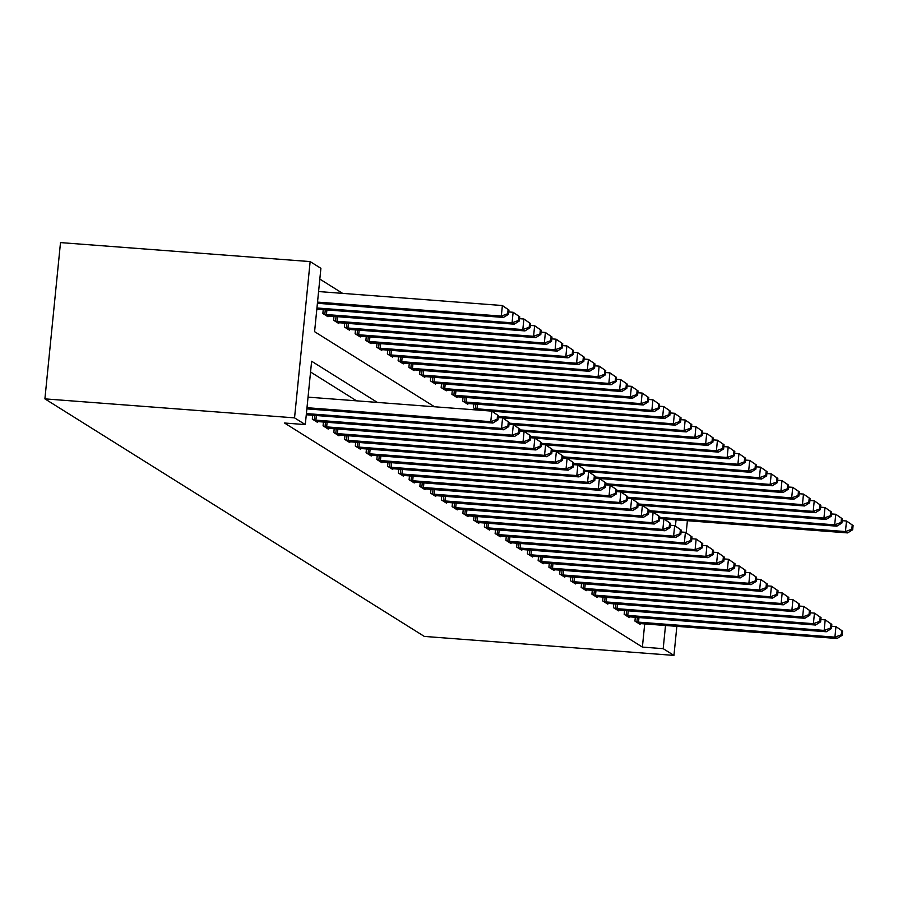 <?xml version="1.0" encoding="UTF-8"?>
<svg xmlns="http://www.w3.org/2000/svg" width="898" height="898" viewBox="0 0 898 898"><rect width="100%" height="100%" fill="white"/><g stroke="black" fill="none" stroke-linecap="round" stroke-linejoin="round"><path stroke-width="1.35" d="M434.52 406.772L314.581 331.676L320.9 268.322L310.147 261.587L60.503 242.595L44.9 398.869L424.305 636.413L673.949 655.405L663.195 648.67L665.519 625.446M342.654 293.388L319.823 279.087M316.769 309.709L317.342 309.204M323.235 309.642L322.853 313.514L328.017 316.747L328.096 315.928M333.989 316.377L333.607 320.249L338.771 323.482L338.849 322.663M344.742 323.112L344.361 326.984L349.524 330.217L349.603 329.398M355.496 329.847L355.114 333.719L360.278 336.952L360.356 336.133M366.249 336.582L365.868 340.454L371.031 343.687L371.11 342.868M377.003 343.305L376.621 347.189L381.785 350.411L381.863 349.603M387.756 350.04L387.375 353.913L392.538 357.146L392.617 356.326M398.51 356.775L398.128 360.648L403.292 363.881L403.37 363.061M409.264 363.51L408.882 367.383L414.045 370.616L414.124 369.796M420.028 370.245L419.635 374.118L424.799 377.351L424.877 376.531M430.782 376.98L430.389 380.853L435.552 384.086L435.631 383.266M441.535 383.704L441.143 387.588L446.306 390.81L446.385 390.001M452.289 390.439L451.896 394.312L457.06 397.545L457.138 396.725M463.042 397.174L462.65 401.047L467.813 404.28L467.892 403.46M473.796 403.909L473.403 407.782L476.939 409.993M377.396 402.427L311.628 361.243L305.298 424.597L284.498 423.014L642.396 647.088L644.708 623.863M356.596 400.845L310.551 372.008M306.229 415.303L306.802 414.786M312.695 415.235L312.313 419.108L317.477 422.341L317.555 421.521M323.448 421.97L323.067 425.843L328.23 429.076L328.309 428.256M334.202 428.705L333.82 432.578L338.984 435.811L339.062 434.991M344.955 435.44L344.574 439.313L349.737 442.546L349.816 441.726M355.709 442.164L355.327 446.048L360.491 449.281L360.569 448.461M366.463 448.899L366.081 452.772L371.244 456.004L371.323 455.185M377.216 455.634L376.834 459.507L381.998 462.739L382.077 461.92M387.981 462.369L387.588 466.242L392.752 469.474L392.83 468.655M398.734 469.104L398.342 472.977L403.505 476.209L403.584 475.39M409.488 475.839L409.095 479.712L414.259 482.944L414.337 482.125M420.242 482.563L419.849 486.447L425.012 489.679L425.091 488.86M430.995 489.298L430.602 493.17L435.766 496.403L435.844 495.584M441.749 496.033L441.356 499.905L446.519 503.138L446.598 502.319M452.502 502.768L452.109 506.64L457.273 509.873L457.351 509.054M463.256 509.503L462.863 513.375L468.026 516.608L468.116 515.789M474.009 516.238L473.616 520.11L478.78 523.343L478.87 522.524M484.763 522.962L484.37 526.845L489.533 530.078L489.623 529.259M495.516 529.697L495.135 533.569L500.287 536.802L500.377 535.983M506.27 536.432L505.888 540.304L511.041 543.537L511.13 542.718M517.024 543.167L516.642 547.039L521.794 550.272L521.884 549.453M527.777 549.902L527.395 553.774L532.559 557.007L532.637 556.188M538.531 556.637L538.149 560.509L543.312 563.742L543.391 562.923M549.284 563.36L548.903 567.244L554.066 570.477L554.145 569.658M560.038 570.095L559.656 573.968L564.82 577.201L564.898 576.381M570.791 576.83L570.41 580.703L575.573 583.936L575.652 583.116M581.545 583.565L581.163 587.438L586.327 590.671L586.405 589.851M592.298 590.3L591.917 594.173L597.08 597.406L597.159 596.586M603.052 597.035L602.67 600.908L607.834 604.141L607.912 603.321M613.805 603.759L613.424 607.643L618.587 610.865L618.666 610.056M624.57 610.494L624.177 614.367L629.341 617.6L629.419 616.78M635.324 617.229L634.931 621.102L640.094 624.335L640.173 623.515M642.396 647.088L663.195 648.67M305.298 424.597L294.544 417.862L44.9 398.869M673.949 655.405L676.856 626.31M686.184 532.817L687.397 520.717M675.431 526.082L676.059 519.852M310.147 261.587L294.544 417.862M306.993 407.703L490.779 421.69L492.923 423.037L306.869 408.882M308.036 397.141L491.835 411.127L498.435 415.651L497.571 415.112L497.144 419.332L498.008 419.871L498.435 415.651M497.144 419.332L490.779 421.69L491.835 411.127L497.571 415.112M492.923 423.037L498.008 419.871M317.409 303.288L503.464 317.443L501.32 316.096L502.375 305.533L318.577 291.547M508.111 309.518L502.375 305.533L508.975 310.057L508.111 309.518L507.684 313.739L508.549 314.278L508.975 310.057M507.684 313.739L501.32 316.096L317.533 302.11M508.549 314.278L503.464 317.443M306.398 413.574L501.533 428.425L503.677 429.772L306.285 414.764M498.244 417.536L502.588 417.862L509.188 422.386L508.324 421.847L507.898 426.067L508.762 426.606L509.188 422.386M507.898 426.067L501.533 428.425L502.588 417.862L508.324 421.847M503.677 429.772L508.762 426.606M313.705 419.983L512.287 435.16L514.442 436.507L316.074 421.465M508.998 424.26L513.342 424.597L519.942 429.121L519.078 428.582L518.651 432.802L519.515 433.341L519.942 429.121M518.651 432.802L512.287 435.16L513.342 424.597L519.078 428.582M514.442 436.507L519.515 433.341M324.459 426.718L523.04 441.883L525.195 443.23L326.827 428.2M519.751 430.995L524.095 431.332L530.696 435.856L529.831 435.317L529.416 439.537L530.269 440.076L530.696 435.856M529.416 439.537L523.04 441.883L524.095 431.332L529.831 435.317M525.195 443.23L530.269 440.076M316.826 309.17L514.217 324.178L512.073 322.831L513.128 312.268L508.784 311.943M518.864 316.253L513.128 312.268L519.729 316.792L518.864 316.253L518.438 320.474L519.302 321.013L519.729 316.792M518.438 320.474L512.073 322.831L316.938 307.98M519.302 321.013L514.217 324.178M326.614 315.871L524.971 330.913L522.827 329.566L523.882 319.003L519.538 318.678M529.618 322.988L523.882 319.003L530.482 323.527L529.618 322.988L529.191 327.209L530.056 327.748L530.482 323.527M529.191 327.209L522.827 329.566L324.245 314.39M530.056 327.748L524.971 330.913M337.367 322.606L535.736 337.637L533.58 336.29L534.636 325.738L530.291 325.402M540.371 329.723L534.636 325.738L541.236 330.262L540.371 329.723L539.945 333.944L540.809 334.483L541.236 330.262M539.945 333.944L533.58 336.29L334.999 321.125M540.809 334.483L535.736 337.637M335.223 433.453L533.794 448.618L535.949 449.965L337.581 434.935M530.505 437.73L534.849 438.067L541.449 442.579L540.585 442.041L540.169 446.272L541.023 446.811L541.449 442.579M540.169 446.272L533.794 448.618L534.849 438.067L540.585 442.041M535.949 449.965L541.023 446.811M348.121 329.341L546.489 344.372L544.334 343.025L545.389 332.473L541.045 332.137M551.125 336.447L545.389 332.473L551.989 336.986L551.125 336.447L550.699 340.679L551.563 341.218L551.989 336.986M550.699 340.679L544.334 343.025L345.752 327.86M551.563 341.218L546.489 344.372M345.977 440.188L544.547 455.353L546.702 456.7L348.334 441.67M541.258 444.465L545.602 444.791L552.203 449.314L551.338 448.776L550.923 453.007L551.776 453.546L552.203 449.314M550.923 453.007L544.547 455.353L545.602 444.791L551.338 448.776M546.702 456.7L551.776 453.546M356.731 446.923L555.301 462.088L557.456 463.435L359.088 448.394M552.012 451.2L556.356 451.526L562.956 456.049L562.092 455.511L561.677 459.731L562.53 460.27L562.956 456.049M561.677 459.731L555.301 462.088L556.356 451.526L562.092 455.511M557.456 463.435L562.53 460.27M367.484 453.658L566.054 468.823L568.21 470.17L369.841 455.129M562.765 457.935L567.109 458.261L573.71 462.784L572.845 462.246L572.43 466.466L573.283 467.005L573.71 462.784M572.43 466.466L566.054 468.823L567.109 458.261L572.845 462.246M568.21 470.17L573.283 467.005M378.238 460.382L576.808 475.558L578.963 476.905L380.595 461.864M573.519 464.659L577.863 464.996L584.463 469.519L583.599 468.981L583.184 473.201L584.037 473.74L584.463 469.519M583.184 473.201L576.808 475.558L577.863 464.996L583.599 468.981M578.963 476.905L584.037 473.74M388.991 467.117L587.561 482.282L589.717 483.629L391.348 468.599M584.272 471.394L588.617 471.731L595.217 476.254L594.353 475.716L593.937 479.936L594.79 480.475L595.217 476.254M593.937 479.936L587.561 482.282L588.617 471.731L594.353 475.716M589.717 483.629L594.79 480.475M358.874 336.077L557.243 351.107L555.087 349.76L556.143 339.197L551.799 338.872M561.879 343.182L556.143 339.197L562.743 343.721L561.879 343.182L561.463 347.414L562.316 347.953L562.743 343.721M561.463 347.414L555.087 349.76L356.506 334.595M562.316 347.953L557.243 351.107M369.628 342.811L567.996 357.842L565.841 356.495L566.896 345.932L562.552 345.607M572.632 349.917L566.896 345.932L573.496 350.456L572.632 349.917L572.217 354.138L573.07 354.676L573.496 350.456M572.217 354.138L565.841 356.495L367.271 341.33M573.07 354.676L567.996 357.842M380.382 349.535L578.75 364.577L576.595 363.23L577.65 352.667L573.306 352.342M583.386 356.652L577.65 352.667L584.25 357.191L583.386 356.652L582.97 360.873L583.823 361.411L584.25 357.191M582.97 360.873L576.595 363.23L378.024 348.065M583.823 361.411L578.75 364.577M391.135 356.27L589.503 371.312L587.348 369.965L588.403 359.402L584.059 359.065M594.139 363.387L588.403 359.402L595.004 363.926L594.139 363.387L593.724 367.608L594.577 368.146L595.004 363.926M593.724 367.608L587.348 369.965L388.778 354.789M594.577 368.146L589.503 371.312M401.889 363.005L600.257 378.036L598.102 376.689L599.157 366.137L594.813 365.8M604.893 370.122L599.157 366.137L605.757 370.661L604.893 370.122L604.477 374.343L605.331 374.881L605.757 370.661M604.477 374.343L598.102 376.689L399.531 361.524M605.331 374.881L600.257 378.036M399.745 473.852L598.315 489.017L600.47 490.364L402.102 475.334M595.026 478.129L599.37 478.466L605.97 482.978L605.106 482.439L604.691 486.671L605.544 487.21L605.97 482.978M604.691 486.671L598.315 489.017L599.37 478.466L605.106 482.439M600.47 490.364L605.544 487.21M412.642 369.74L611.01 384.771L608.855 383.424L609.91 372.872L605.566 372.535M615.646 376.846L609.91 372.872L616.511 377.385L615.646 376.846L615.231 381.078L616.084 381.616L616.511 377.385M615.231 381.078L608.855 383.424L410.285 368.259M616.084 381.616L611.01 384.771M410.498 480.587L609.069 495.752L611.224 497.099L412.856 482.069M605.78 484.864L610.124 485.189L616.724 489.713L615.86 489.174L615.444 493.406L616.309 493.934L616.724 489.713M615.444 493.406L609.069 495.752L610.124 485.189L615.86 489.174M611.224 497.099L616.309 493.934M423.396 376.475L621.764 391.506L619.609 390.159L620.664 379.596L616.32 379.27M626.4 383.581L620.664 379.596L627.264 384.12L626.4 383.581L625.985 387.813L626.838 388.351L627.264 384.12M625.985 387.813L619.609 390.159L421.039 374.994M626.838 388.351L621.764 391.506M421.252 487.322L619.822 502.487L621.977 503.834L423.609 488.793M616.533 491.599L620.877 491.924L627.478 496.448L626.613 495.909L626.198 500.13L627.062 500.669L627.478 496.448M626.198 500.13L619.822 502.487L620.877 491.924L626.613 495.909M621.977 503.834L627.062 500.669M434.149 383.21L632.518 398.241L630.362 396.894L631.417 386.331L627.073 386.005M637.153 390.316L631.417 386.331L638.018 390.855L637.153 390.316L636.738 394.536L637.602 395.075L638.018 390.855M636.738 394.536L630.362 396.894L431.792 381.729M637.602 395.075L632.518 398.241M432.005 494.057L630.576 509.222L632.731 510.569L434.363 495.528M627.287 498.334L631.631 498.659L638.231 503.183L637.378 502.644L636.951 506.865L637.816 507.404L638.231 503.183M636.951 506.865L630.576 509.222L631.631 498.659L637.378 502.644M632.731 510.569L637.816 507.404M444.903 389.934L643.271 404.976L641.116 403.629L642.171 393.066L637.827 392.74M647.907 397.051L642.171 393.066L648.771 397.589L647.907 397.051L647.492 401.271L648.356 401.81L648.771 397.589M647.492 401.271L641.116 403.629L442.546 388.464M648.356 401.81L643.271 404.976M442.759 500.781L641.329 515.957L643.484 517.304L445.116 502.263M638.04 505.058L642.384 505.394L648.985 509.918L648.131 509.379L647.705 513.6L648.569 514.139L648.985 509.918M647.705 513.6L641.329 515.957L642.384 505.394L648.131 509.379M643.484 517.304L648.569 514.139M455.656 396.669L654.025 411.711L651.869 410.364L652.925 399.801L648.581 399.464M658.672 403.786L652.925 399.801L659.525 404.325L658.672 403.786L658.245 408.006L659.11 408.545L659.525 404.325M658.245 408.006L651.869 410.364L453.299 395.187M659.11 408.545L654.025 411.711M453.512 507.516L652.094 522.681L654.238 524.028L455.881 508.998M648.794 511.793L653.138 512.129L659.738 516.653L658.885 516.114L658.459 520.335L659.323 520.874L659.738 516.653M658.459 520.335L652.094 522.681L653.138 512.129L658.885 516.114M654.238 524.028L659.323 520.874M466.41 403.404L664.778 418.434L662.623 417.087L663.678 406.536L659.334 406.199M669.425 410.521L663.678 406.536L670.278 411.06L669.425 410.521L668.999 414.741L669.863 415.28L670.278 411.06M668.999 414.741L662.623 417.087L464.053 401.922M669.863 415.28L664.778 418.434M464.266 514.251L662.847 529.416L664.991 530.763L466.634 515.733M659.559 518.528L663.891 518.864L670.492 523.377L669.639 522.838L669.212 527.07L670.076 527.609L670.492 523.377M669.212 527.07L662.847 529.416L663.891 518.864L669.639 522.838M664.991 530.763L670.076 527.609M475.02 520.986L673.601 536.151L675.745 537.498L477.388 522.468M670.312 525.263L674.656 525.588L681.245 530.112L680.392 529.573L679.966 533.794L680.83 534.332L681.245 530.112M679.966 533.794L673.601 536.151L674.656 525.588L680.392 529.573M675.745 537.498L680.83 534.332M485.773 527.721L684.355 542.886L686.499 544.233L488.142 529.191M681.066 531.998L685.41 532.323L691.999 536.847L691.146 536.308L690.719 540.529L691.583 541.067L691.999 536.847M690.719 540.529L684.355 542.886L685.41 532.323L691.146 536.308M686.499 544.233L691.583 541.067M496.527 534.445L695.108 549.621L697.252 550.968L498.895 535.926M691.819 538.733L696.163 539.058L702.752 543.582L701.899 543.043L701.473 547.264L702.337 547.802L702.752 543.582M701.473 547.264L695.108 549.621L696.163 539.058L701.899 543.043M697.252 550.968L702.337 547.802M507.28 541.18L705.862 556.356L708.006 557.692L509.649 542.661M702.573 545.456L706.917 545.793L713.517 550.317L712.653 549.778L712.226 553.999L713.091 554.537L713.517 550.317M712.226 553.999L705.862 556.356L706.917 545.793L712.653 549.778M708.006 557.692L713.091 554.537M518.034 547.915L716.615 563.08L718.759 564.427L520.402 549.396M713.326 552.191L717.67 552.528L724.271 557.052L723.406 556.513L722.98 560.734L723.844 561.272L724.271 557.052M722.98 560.734L716.615 563.08L717.67 552.528L723.406 556.513M718.759 564.427L723.844 561.272M528.787 554.65L727.369 569.815L729.513 571.162L531.156 556.131M724.08 558.926L728.424 559.252L735.024 563.776L734.16 563.237L733.733 567.469L734.598 568.007L735.024 563.776M733.733 567.469L727.369 569.815L728.424 559.252L734.16 563.237M729.513 571.162L734.598 568.007M539.541 561.385L738.122 576.55L740.278 577.897L541.909 562.866M734.833 565.661L739.177 565.987L745.778 570.511L744.913 569.972L744.487 574.192L745.351 574.731L745.778 570.511M744.487 574.192L738.122 576.55L739.177 565.987L744.913 569.972M740.278 577.897L745.351 574.731M491.947 411.205L675.532 425.169L673.388 423.822L674.432 413.271L670.088 412.934M680.179 417.244L674.432 413.271L681.032 417.783L680.179 417.244L679.752 421.476L680.617 422.015L681.032 417.783M679.752 421.476L673.388 423.822L474.806 408.657M680.617 422.015L675.532 425.169M502.7 417.94L686.285 431.904L684.141 430.557L685.185 419.995L680.852 419.669M690.932 423.979L685.185 419.995L691.786 424.518L690.932 423.979L690.506 428.211L691.37 428.75L691.786 424.518M690.506 428.211L684.141 430.557L498.356 416.425M691.37 428.75L686.285 431.904M513.454 424.675L697.039 438.639L694.895 437.292L695.95 426.73L691.606 426.404M701.686 430.714L695.95 426.73L702.539 431.253L701.686 430.714L701.259 434.935L702.124 435.474L702.539 431.253M701.259 434.935L694.895 437.292L509.11 423.16M702.124 435.474L697.039 438.639M524.207 431.399L707.792 445.374L705.648 444.027L706.704 433.465L702.359 433.139M712.44 437.449L706.704 433.465L713.293 437.988L712.44 437.449L712.013 441.67L712.877 442.209L713.293 437.988M712.013 441.67L705.648 444.027L519.863 429.884M712.877 442.209L707.792 445.374M534.972 438.134L718.546 452.109L716.402 450.762L717.457 440.2L713.113 439.863M723.193 444.184L717.457 440.2L724.046 444.723L723.193 444.184L722.767 448.405L723.631 448.944L724.046 444.723M722.767 448.405L716.402 450.762L530.617 436.619M723.631 448.944L718.546 452.109M545.726 444.869L729.299 458.833L727.155 457.486L728.211 446.935L723.867 446.598M733.947 450.919L728.211 446.935L734.8 451.458L733.947 450.919L733.52 455.14L734.384 455.679L734.8 451.458M733.52 455.14L727.155 457.486L541.371 443.354M734.384 455.679L729.299 458.833M556.479 451.604L740.053 465.568L737.909 464.221L738.964 453.67L734.62 453.333M744.7 457.643L738.964 453.67L745.565 458.182L744.7 457.643L744.274 461.875L745.138 462.414L745.565 458.182M744.274 461.875L737.909 464.221L552.124 450.089M745.138 462.414L740.053 465.568M567.233 458.339L750.807 472.303L748.663 470.956L749.718 460.393L745.374 460.068M755.454 464.378L749.718 460.393L756.318 464.917L755.454 464.378L755.027 468.61L755.892 469.149L756.318 464.917M755.027 468.61L748.663 470.956L562.878 456.824M755.892 469.149L750.807 472.303M550.294 568.12L748.876 583.285L751.031 584.632L552.663 569.59M745.587 572.396L749.931 572.722L756.531 577.246L755.667 576.707L755.24 580.927L756.105 581.466L756.531 577.246M755.24 580.927L748.876 583.285L749.931 572.722L755.667 576.707M751.031 584.632L756.105 581.466M577.986 465.074L761.571 479.038L759.416 477.691L760.471 467.128L756.127 466.803M766.207 471.113L760.471 467.128L767.072 471.652L766.207 471.113L765.781 475.334L766.645 475.873L767.072 471.652M765.781 475.334L759.416 477.691L573.631 463.559M766.645 475.873L761.571 479.038M561.048 574.843L759.629 590.02L761.785 591.367L563.416 576.325M756.341 579.131L760.685 579.457L767.285 583.981L766.421 583.442L766.005 587.662L766.858 588.201L767.285 583.981M766.005 587.662L759.629 590.02L760.685 579.457L766.421 583.442M761.785 591.367L766.858 588.201M588.74 471.798L772.325 485.773L770.17 484.426L771.225 473.863L766.881 473.538M776.961 477.848L771.225 473.863L777.825 478.387L776.961 477.848L776.534 482.069L777.399 482.608L777.825 478.387M776.534 482.069L770.17 484.426L584.385 470.283M777.399 482.608L772.325 485.773M571.813 581.578L770.383 596.755L772.538 598.09L574.17 583.06M767.094 585.855L771.438 586.192L778.038 590.716L777.174 590.177L776.759 594.397L777.612 594.936L778.038 590.716M776.759 594.397L770.383 596.755L771.438 586.192L777.174 590.177M772.538 598.09L777.612 594.936M599.494 478.533L783.078 492.508L780.923 491.161L781.978 480.598L777.634 480.262M787.714 484.583L781.978 480.598L788.579 485.122L787.714 484.583L787.299 488.804L788.152 489.343L788.579 485.122M787.299 488.804L780.923 491.161L595.138 477.018M788.152 489.343L783.078 492.508M582.566 588.313L781.137 603.478L783.292 604.825L584.924 589.795M777.848 592.59L782.192 592.927L788.792 597.451L787.928 596.912L787.512 601.132L788.365 601.671L788.792 597.451M787.512 601.132L781.137 603.478L782.192 592.927L787.928 596.912M783.292 604.825L788.365 601.671M610.247 485.268L793.832 499.232L791.677 497.885L792.732 487.333L788.388 486.997M798.468 491.318L792.732 487.333L799.332 491.857L798.468 491.318L798.053 495.539L798.906 496.078L799.332 491.857M798.053 495.539L791.677 497.885L605.892 483.753M798.906 496.078L793.832 499.232M593.32 595.048L791.89 610.213L794.045 611.56L595.677 596.53M788.601 599.325L792.945 599.651L799.546 604.174L798.681 603.636L798.266 607.867L799.119 608.406L799.546 604.174M798.266 607.867L791.89 610.213L792.945 599.651L798.681 603.636M794.045 611.56L799.119 608.406M621.001 492.003L804.586 505.967L802.43 504.62L803.486 494.068L799.141 493.732M809.221 498.042L803.486 494.068L810.086 498.581L809.221 498.042L808.806 502.274L809.659 502.813L810.086 498.581M808.806 502.274L802.43 504.62L616.645 490.488M809.659 502.813L804.586 505.967M604.073 601.783L802.644 616.948L804.799 618.295L606.431 603.265M799.355 606.06L803.699 606.386L810.299 610.909L809.435 610.371L809.019 614.591L809.873 615.13L810.299 610.909M809.019 614.591L802.644 616.948L803.699 606.386L809.435 610.371M804.799 618.295L809.873 615.13M631.754 498.738L815.339 512.702L813.184 511.355L814.239 500.792L809.895 500.467M819.975 504.777L814.239 500.792L820.839 505.316L819.975 504.777L819.56 509.009L820.413 509.548L820.839 505.316M819.56 509.009L813.184 511.355L627.399 497.223M820.413 509.548L815.339 512.702M614.827 608.518L813.397 623.683L815.552 625.03L617.184 609.989M810.108 612.795L814.452 613.121L821.053 617.644L820.188 617.106L819.773 621.326L820.626 621.865L821.053 617.644M819.773 621.326L813.397 623.683L814.452 613.121L820.188 617.106M815.552 625.03L820.626 621.865M642.508 505.462L826.093 519.437L823.937 518.09L824.993 507.527L820.649 507.202M830.729 511.512L824.993 507.527L831.593 512.051L830.729 511.512L830.313 515.733L831.166 516.271L831.593 512.051M830.313 515.733L823.937 518.09L638.152 503.958M831.166 516.271L826.093 519.437M625.58 615.242L824.151 630.418L826.306 631.765L627.938 616.724M820.862 619.53L825.206 619.856L831.806 624.379L830.942 623.841L830.527 628.061L831.38 628.6L831.806 624.379M830.527 628.061L824.151 630.418L825.206 619.856L830.942 623.841M826.306 631.765L831.38 628.6M653.261 512.197L836.846 526.172L834.691 524.825L835.746 514.262L831.402 513.937M841.482 518.247L835.746 514.262L842.346 518.786L841.482 518.247L841.067 522.468L841.92 523.006L842.346 518.786M841.067 522.468L834.691 524.825L648.906 510.681M841.92 523.006L836.846 526.172M636.334 621.977L834.904 637.153L837.059 638.489L638.691 623.459M831.615 626.254L835.959 626.591L842.56 631.114L841.695 630.576L841.28 634.796L842.144 635.335L842.56 631.114M841.28 634.796L834.904 637.153L835.959 626.591L841.695 630.576M837.059 638.489L842.144 635.335M664.015 518.932L847.6 532.907L845.445 531.56L846.5 520.997L842.156 520.66M852.236 524.982L846.5 520.997L853.1 525.521L852.236 524.982L851.82 529.203L852.673 529.741L853.1 525.521M851.82 529.203L845.445 531.56L659.66 517.416M852.673 529.741L847.6 532.907M314.278 420.051L314.749 415.392M315.894 420.208L316.365 415.516M325.031 426.786L325.503 422.127M326.648 426.943L327.119 422.251M326.906 309.922L326.434 314.614M325.289 309.799L324.818 314.457M337.659 316.657L337.188 321.349M336.043 316.534L335.571 321.192M335.785 433.521L336.256 428.862M337.401 433.678L337.873 428.986M348.413 323.392L347.941 328.084M346.796 323.269L346.325 327.927M346.538 440.256L347.01 435.597M348.155 440.413L348.626 435.721M357.292 446.991L357.763 442.321M358.908 447.148L359.38 442.445M368.057 453.726L368.517 449.056M369.662 453.883L370.133 449.18M378.81 460.45L379.27 455.791M380.415 460.607L380.887 455.915M389.564 467.185L390.024 462.526M391.18 467.342L391.64 462.65M359.166 330.127L358.695 334.819M357.55 330.004L357.078 334.662M369.92 336.851L369.448 341.554M368.303 336.728L367.832 341.397M380.673 343.586L380.202 348.289M379.057 343.463L378.586 348.132M391.427 350.321L390.956 355.013M389.811 350.198L389.339 354.856M402.181 357.056L401.709 361.748M400.564 356.933L400.104 361.591M400.317 473.92L400.777 469.261M401.934 474.077L402.394 469.385M412.934 363.791L412.474 368.483M411.318 363.668L410.857 368.326M411.071 480.654L411.531 475.996M412.687 480.812L413.147 476.108M423.688 370.526L423.227 375.218M422.071 370.403L421.611 375.061M421.824 487.389L422.284 482.72M423.441 487.547L423.901 482.843M434.441 377.25L433.981 381.953M432.825 377.126L432.365 381.796M432.578 494.125L433.038 489.455M434.194 494.282L434.654 489.578M445.195 383.985L444.735 388.688M443.578 383.861L443.118 388.531M443.331 500.848L443.792 496.19M444.948 501.005L445.419 496.313M455.948 390.72L455.488 395.412M454.332 390.596L453.872 395.255M454.085 507.583L454.545 502.925M455.701 507.74L456.173 503.048M466.713 397.455L466.242 402.147M465.085 397.331L464.625 401.99M464.838 514.318L465.299 509.66M466.455 514.475L466.926 509.783M475.592 521.053L476.052 516.395M477.208 521.21L477.68 516.507M486.346 527.788L486.806 523.119M487.962 527.945L488.433 523.242M497.099 534.523L497.571 529.854M498.716 534.68L499.187 529.977M507.853 541.247L508.324 536.589M509.469 541.404L509.941 536.712M518.606 547.982L519.078 543.324M520.223 548.139L520.694 543.447M529.36 554.717L529.831 550.059M530.976 554.874L531.448 550.182M540.113 561.452L540.585 556.782M541.73 561.609L542.201 556.906M477.467 404.19L476.995 408.882M475.839 404.066L475.379 408.725M550.867 568.187L551.338 563.517M552.483 568.344L552.955 563.641M561.62 574.911L562.092 570.252M563.237 575.068L563.708 570.376M572.374 581.646L572.845 576.987M573.99 581.803L574.462 577.111M583.128 588.381L583.599 583.722M584.744 588.538L585.215 583.846M593.881 595.116L594.353 590.457M595.497 595.273L595.969 590.581M604.646 601.851L605.106 597.181M606.251 602.008L606.722 597.305M615.399 608.586L615.86 603.916M617.016 608.743L617.476 604.04M626.153 615.31L626.613 610.651M627.769 615.467L628.23 610.775M636.907 622.045L637.367 617.386M638.523 622.202L638.983 617.51"/></g></svg>
